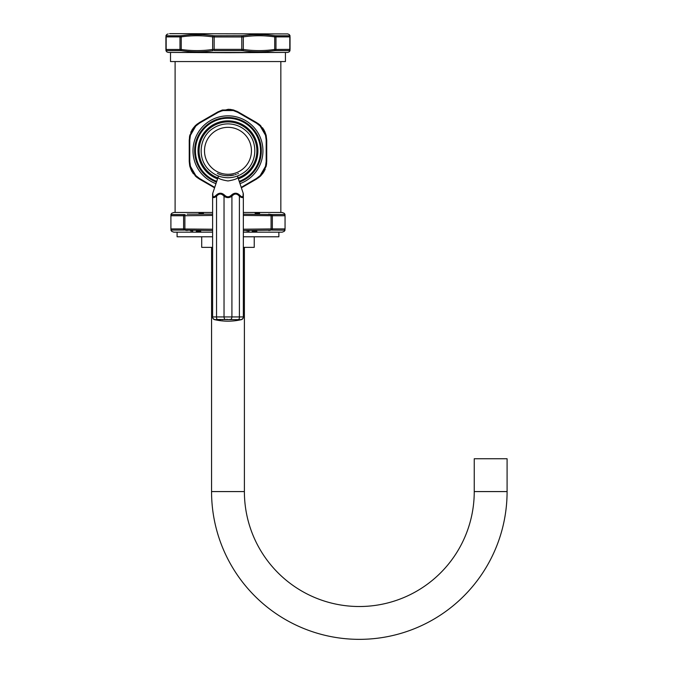 <?xml version="1.0" encoding="UTF-8"?>
<svg xmlns="http://www.w3.org/2000/svg" width="673" height="673" viewBox="0 0 673 673"><rect width="100%" height="100%" fill="white"/><g stroke="black" fill="none" stroke-linecap="round" stroke-linejoin="round"><path stroke-width="1.01" d="M227.979 52.696L168.157 52.418L287.792 52.418L227.979 52.696M274.449 50.652L275.4 50.568L274.449 50.652A1.312 0.648 81.4 0 0 274.71 49.457L274.71 36.889A1.312 0.648 -81.4 0 0 274.449 35.694L275.4 35.778L274.449 35.694C263.883 34.121 253.317 34.121 242.776 35.694A1.312 0.648 -98.6 0 1 243.306 36.889L243.306 49.457C253.771 50.997 264.237 50.997 274.71 49.457L289.785 49.373L289.785 36.965A1.312 1.253 -90 0 0 289.062 35.778L289.247 35.694A1.312 1.304 180 0 1 290.038 36.889C290.038 35.341 290.038 35.341 290.038 36.889L290.038 49.457C290.038 50.997 290.038 50.997 290.038 49.457L290.038 36.889L274.71 36.889C264.237 35.341 253.771 35.341 243.306 36.889L241.792 36.965L241.792 49.373L243.306 49.457A1.312 0.648 98.6 0 1 242.776 50.652L241.632 50.568L242.776 50.652C253.317 52.225 263.883 52.225 274.449 50.652L271.968 50.997M245.578 51.039L243.138 50.702M289.247 50.652L289.247 50.652C289.222 52.225 289.222 52.225 289.247 50.652A1.312 1.304 180 0 0 290.038 49.457L289.785 49.373A1.312 1.253 90 0 1 289.062 50.568L275.4 50.568A1.312 0.967 90 0 0 275.972 49.373L275.972 36.965A1.312 0.967 -90 0 0 275.4 35.778L289.062 35.778M213.181 50.652A1.312 0.648 81.4 0 1 212.651 49.457L212.651 36.889A1.312 0.648 -81.4 0 1 213.181 35.694L214.317 35.778L213.181 35.694C202.632 34.121 192.074 34.121 181.5 35.694L180.549 35.778L181.5 35.694A1.312 0.648 -98.6 0 0 181.239 36.889L181.239 49.457C191.712 50.997 202.178 50.997 212.651 49.457L214.157 49.373L214.157 36.965L212.651 36.889C202.178 35.341 191.712 35.341 181.239 36.889L165.911 36.889L165.911 49.457C165.911 50.997 165.911 50.997 165.911 49.457L181.239 49.457A1.312 0.648 98.6 0 0 181.5 50.652L180.549 50.568L181.5 50.652C192.074 52.225 202.632 52.225 213.181 50.652L210.59 51.013M166.702 35.694C166.727 34.121 166.727 34.121 166.702 35.694A1.312 1.304 0 0 0 165.911 36.889C165.911 35.341 165.911 35.341 165.911 36.889L165.911 49.457A1.312 1.304 0 0 0 166.702 50.652L166.702 50.652C166.727 52.225 166.727 52.225 166.702 50.652L180.549 50.568A1.312 0.967 90 0 1 179.985 49.373L179.985 36.965A1.312 0.967 -90 0 1 180.549 35.778L166.896 35.778A1.312 1.253 -90 0 0 166.164 36.965L166.164 49.373A1.312 1.253 90 0 0 166.896 50.568M183.981 50.997L182.03 50.727M252.964 34.66L263.782 34.643M264.245 34.66L265.869 34.76M271.606 35.299L273.987 35.627M289.247 35.694C289.222 34.121 289.222 34.121 289.247 35.694M242.776 35.694L214.317 35.778L214.157 36.965L241.792 36.965L241.632 35.778M181.5 35.694L184.352 35.299M191.704 34.66L202.64 34.643M203.103 34.668L203.969 34.718M210.632 35.341L212.676 35.619M169.613 33.65L287.792 33.928L169.613 33.65M170.513 52.696L170.513 61.563L285.436 61.563L285.436 52.696M243.34 212.475L282.155 212.475L284.242 213.291L285.049 214.502M170.908 214.502L171.708 213.291L173.794 212.475L212.609 212.475M268.687 214.14L271.816 214.578L243.491 214.157M285.049 215.654L285.049 229.005L285.049 215.654C285.049 214.149 285.049 214.149 285.049 215.654A1.312 1.296 180 0 0 284.3 214.477L284.3 214.477C284.225 212.887 284.225 212.887 284.3 214.477L271.816 214.578A1.312 0.976 -90 0 1 272.346 215.747L243.34 215.427M255.109 213.299L259.627 213.358M212.365 214.14L187.136 214.157M198.989 213.299L203.439 213.358M171.649 214.477L171.649 214.477C171.724 212.887 171.724 212.887 171.649 214.477A1.312 1.296 0 0 0 170.908 215.654L170.908 229.005C170.908 230.511 170.908 230.511 170.908 229.005L170.908 215.654M243.34 229.224L272.346 228.913A1.312 0.976 90 0 1 271.816 230.082L284.3 230.174C284.225 231.764 284.225 231.764 284.3 230.174L284.107 230.082A1.312 1.253 90 0 0 284.788 228.913L272.346 228.913L272.346 215.747L284.788 215.747A1.312 1.253 -90 0 0 284.107 214.578M243.55 230.511L270.849 230.174A1.312 0.648 80.4 0 0 271.076 229.005L271.076 215.654A1.312 0.648 -80.4 0 0 270.849 214.477M270.605 230.216L268.788 230.503M256.859 231.361L252.24 231.285M249.044 231.1L246.755 230.898M212.609 215.427L183.603 215.747L183.603 228.913L184.882 229.005A1.312 0.648 99.6 0 0 185.1 230.174L212.458 230.503M200.731 231.361L196.289 231.302M192.764 231.1L190.619 230.915M187.22 230.511L185.521 230.242M171.842 230.082L184.133 230.082A1.312 0.976 90 0 1 183.603 228.913L171.161 228.913A1.312 1.253 90 0 0 171.842 230.082L171.649 230.174C171.724 231.764 171.724 231.764 171.649 230.174L171.649 230.174A1.312 1.296 -0 0 1 170.908 229.005M185.1 214.477A1.312 0.648 -99.6 0 0 184.882 215.654L184.882 229.005L212.609 229.224M243.34 232.177L282.155 232.177L284.242 231.361L285.049 230.158M170.908 230.158L171.708 231.361L173.794 232.177L212.609 232.177M243.34 236.778L278.874 236.778L278.874 232.177M212.609 236.778L177.083 236.778L177.083 232.177M243.34 247.353L254.243 247.353L254.243 236.778M212.609 247.353L201.707 247.353L201.707 236.778M211.558 247.353L211.558 491.584A147.766 147.766 0 0 0 359.323 639.35A147.766 147.766 0 0 0 507.089 491.584L507.089 458.75L474.246 458.75L474.246 491.584L507.089 491.584M244.392 247.353L244.392 491.584A114.923 114.923 0 0 0 359.323 606.516A114.923 114.923 0 0 0 474.246 491.584M241.228 187.372L256.455 178.48L260.182 175.552L265.507 166.332L266.18 161.646L266.18 139.976L265.507 135.29L260.182 126.07L256.455 123.142L237.695 112.307L233.304 110.549L222.654 110.549L218.254 112.307L217.8 111.945L199.41 122.562L217.8 111.945L228.534 109.228M229.611 109.287L233.548 109.993M236.627 111.146L258.213 123.639M258.642 123.958L260.3 125.355M260.653 125.691L266.129 135.323M266.256 135.862L266.617 163.531M266.609 163.539L266.458 164.708M266.449 164.759L266.205 165.987M266.071 166.551L260.459 176.124M256.455 178.48L256.548 179.06L241.38 187.817L256.548 179.06L260.518 176.057L266.113 166.374L266.727 161.427L266.727 140.194L266.113 135.248L260.518 125.565L256.548 122.562L238.158 111.945L233.565 110.002L222.384 110.002L217.8 111.945L222.384 110.002L222.654 110.549A40.616 40.616 0 0 1 233.304 110.549L233.565 110.002L222.384 110.002M218.254 112.307L199.494 123.142L195.767 126.07L190.442 135.29L189.778 139.976L189.778 161.646L190.442 166.332L195.767 175.552L199.494 178.48L199.41 179.06L214.578 187.817L198.013 178.177M196.701 177.192L195.65 176.267M195.296 175.931L189.82 166.298M189.693 165.76L189.231 161.427L189.492 136.913M189.5 136.855L189.744 135.635M189.887 135.071L195.498 125.498M199.494 123.142L199.41 122.562L195.431 125.565L189.836 135.248L189.231 140.194L189.231 161.427L189.836 166.374L195.431 176.057L199.41 179.06L195.254 175.889M199.494 178.48L214.721 187.372M266.281 165.659L266.113 166.366L265.507 166.332A40.616 40.616 0 0 1 260.182 175.552L260.518 176.057L258.424 177.823M266.18 161.646L266.727 161.427L266.045 166.626M266.18 139.976L266.727 140.194L266.113 135.248L260.703 125.742M259.214 124.404L260.518 125.557L260.182 126.07A40.616 40.616 0 0 1 265.507 135.29L266.113 135.248M256.455 123.142L256.548 122.562L260.518 125.565M237.695 112.307L238.158 111.945L233.565 110.002M190.442 166.332L189.836 166.374L195.431 176.057L195.767 175.552A40.616 40.616 0 0 1 190.442 166.332M189.778 161.646L189.231 161.427L189.836 166.374M189.778 139.976L189.231 140.194L189.895 135.012M199.41 122.562L195.431 125.565L189.836 135.248L190.442 135.29A40.616 40.616 0 0 1 195.767 126.07L195.431 125.565L197.526 123.798M224.244 175.485L227.979 175.762L234.229 174.972M226.397 175.712L225.892 175.678M224.832 175.569L224 175.451M222.586 175.173L221.762 174.98M221.678 174.955L220.778 174.702M220.483 174.618L218.809 174.021M218.75 173.996L218.027 173.693M217.892 173.634L217.354 173.39M218.027 177.512C218.86 178.858 222.174 180.002 227.979 180.953C233.775 180.002 237.098 178.858 237.931 177.512L243.205 193.286L243.079 195.414C242.928 197.231 241.885 197.231 239.958 195.414C237.098 192.503 234.137 192.503 231.091 195.414C229.013 197.231 226.936 197.231 224.866 195.414C221.821 192.503 218.86 192.503 215.991 195.414C214.064 197.231 213.03 197.231 212.878 195.414L212.744 193.286L218.027 177.512A3.937 3.937 -61.7 0 0 218.212 175.905M225.161 195.675L225.59 195.994M230.965 195.532L231.091 195.414A2.625 0.951 -138 0 1 231.916 196.247C229.291 198.055 226.658 198.055 224.033 196.247A2.625 0.951 -42 0 1 224.866 195.414M214.611 196.491L215.991 195.414A2.625 0.951 -138 0 0 216.546 196.247C213.997 198.055 212.685 198.055 212.609 196.247L212.609 194.118A2.625 2.625 0 0 1 212.744 193.286M212.845 194.918L212.878 195.414A2.625 1.893 0 0 0 212.609 196.247L212.609 316.941L216.546 316.941A2.625 1.312 95.1 0 0 217.396 319.49L241.304 319.667A59.762 59.762 0 0 1 214.653 319.667L217.396 319.49M214.712 197.332L216.546 196.247L216.546 316.941L243.34 316.941L243.34 194.118A2.625 2.625 0 0 0 243.205 193.286L243.34 196.247A2.625 1.893 180 0 0 243.079 195.414M241.304 319.49A2.625 2.616 180 0 0 243.34 316.941L243.34 317.109A2.625 2.625 180 0 1 241.304 319.667M243.239 196.945L243.34 196.247C243.264 198.055 241.952 198.055 239.403 196.247C236.896 193.328 234.397 193.328 231.916 196.247L231.916 316.941A2.625 1.312 95.1 0 1 230.721 319.49M230.511 319.473L229.644 319.414M227.583 319.381L226.321 319.414M212.609 317.109L212.609 316.941A2.625 2.616 0 0 0 214.653 319.49L214.653 319.667A2.625 2.625 180 0 1 212.609 317.109M225.228 319.49A2.625 1.312 84.9 0 1 224.033 316.941L224.033 196.247C221.526 193.328 219.028 193.328 216.546 196.247M238.553 319.49A2.625 1.312 84.9 0 0 239.403 316.941L239.403 196.247A2.625 0.951 -42 0 0 239.958 195.414M225.161 319.498L224.134 319.574M223.007 319.633L221.888 319.667M220.752 319.667L219.255 319.616M227.979 50.568L241.632 50.568L241.792 49.373L214.157 49.373L214.317 50.568L227.979 50.568M184.133 214.578L171.842 214.578A1.312 1.253 -90 0 0 171.161 215.747L183.603 215.747A1.312 0.976 -90 0 1 184.133 214.578M285.049 229.005A1.312 1.296 180 0 1 284.3 230.174M244.392 491.584L211.558 491.584M239.983 183.653A34.971 34.971 0 0 0 227.979 115.84A34.971 34.971 0 0 0 215.966 183.653M216.487 182.089A33.314 33.314 0 0 1 227.979 117.497A33.314 33.314 0 0 1 239.462 182.089M239.218 181.365A32.565 32.565 0 0 0 227.979 118.246A32.565 32.565 0 0 0 216.731 181.365M238.393 178.892A29.957 29.957 0 0 0 227.979 120.854A29.957 29.957 0 0 0 217.556 178.892M217.892 177.891A28.897 28.897 0 0 1 227.979 121.914A28.897 28.897 0 0 1 238.057 177.891M227.979 127.332A23.479 23.479 0 0 0 204.499 150.811A23.479 23.479 0 0 0 227.979 174.282A23.479 23.479 0 0 0 251.45 150.811A23.479 23.479 0 0 0 227.979 127.332M237.931 177.512A3.937 3.937 61.7 0 1 237.737 175.905M290.038 50.618L289.23 51.829L287.792 52.418M165.911 50.618L166.719 51.829L168.157 52.418M287.792 33.928L289.23 34.516L290.038 35.728M165.911 35.728L166.719 34.516L168.157 33.928M280.843 61.563L280.843 212.475M175.106 61.563L175.106 212.475M262.47 127.735L263.227 128.779M263.749 129.603L264.329 130.621M264.741 131.428L266.079 135.105M265.204 169.15L264.682 170.311M264.228 171.186L263.639 172.204M263.151 172.944L260.628 175.956M197.307 177.664L195.439 176.065M193.479 173.878L192.73 172.835M192.2 172.019L191.62 171.001M191.216 170.193L189.879 166.517M189.677 135.963L189.836 135.256M190.753 132.472L191.275 131.311M191.721 130.436L192.31 129.418M192.798 128.678L195.321 125.666M266.113 166.374L260.518 176.057L256.548 179.06M227.979 177.739C221.224 177.655 215.284 175.417 210.169 171.009C196.794 160.065 198.628 136.796 213.551 128.072C217.959 125.313 222.771 123.916 227.979 123.882C234.726 123.967 240.665 126.204 245.78 130.612C258.886 141.364 257.465 164.052 243.113 173.079C238.528 176.149 233.489 177.697 227.979 177.739M224.176 175.476L222.485 175.157M221.316 174.862L219.76 174.374M218.523 173.903L217.766 173.584M225.648 175.653L230.486 175.636M230.738 175.611L231.638 175.493M232.008 175.434L233.422 175.165M235.214 174.694L236.349 174.315M237.636 173.819L238.402 173.483M221.106 174.803L220.189 174.517M218.683 173.971L217.951 173.659"/></g></svg>
